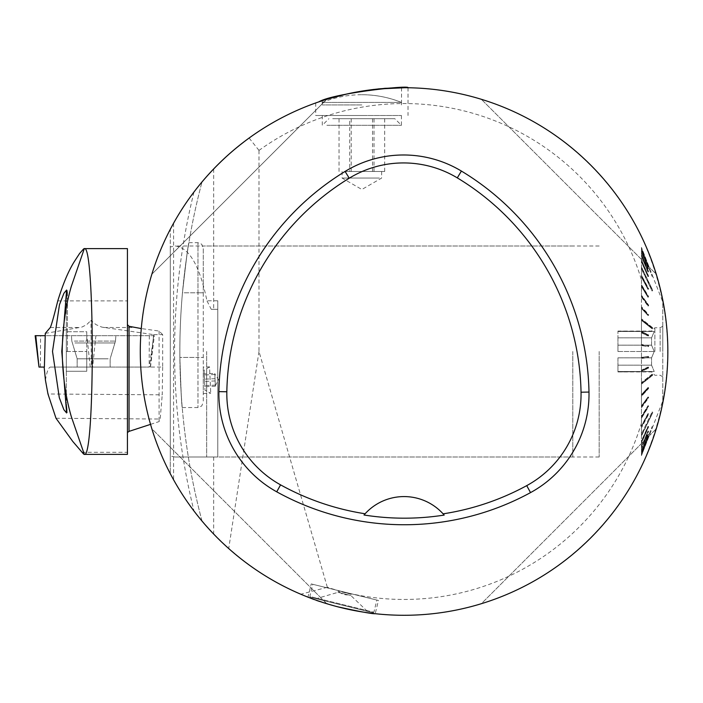 <?xml version="1.0" encoding="UTF-8"?>
<svg xmlns="http://www.w3.org/2000/svg" width="703" height="703" viewBox="0 0 703 703"><rect width="100%" height="100%" fill="white"/><g stroke="black" fill="none" stroke-linecap="round" stroke-linejoin="round"><path stroke-width="0.53" stroke-dasharray="3.52 2.64" d="M45.44 380.2C46.776 371.992 48.41 367.616 50.344 367.08L149.317 367.08L153.887 334.672L101.794 327.106L96.047 324.654L90.968 320.383L91.364 367.08M153.887 334.672L162.665 334.646L162.665 367.063L149.326 367.063M50.344 367.08L149.317 367.08M162.665 367.063L162.235 394.831L47.971 393.988M67.444 351.5L67.444 290.831L67.444 351.5M66.31 298.599L66.31 404.515M66.31 405.367L66.31 297.606M66.31 351.5L66.31 331.719L66.31 371.281L66.31 351.5L86.75 351.5L86.75 331.719L66.31 331.719L86.75 331.719L86.75 351.5L66.31 351.5M86.75 351.5L86.75 371.281L66.31 371.281L86.75 371.281L86.75 351.5M162.665 334.646L159.08 331.06L141.285 328.565M150.547 424.366L159.08 421.589L160.179 419.032L162.235 394.831M159.08 331.06L159.08 421.589M81.794 452.31L127.436 452.31L127.436 248.625M127.436 452.31L127.436 454.375M45.291 333.38L81.856 327.106L86.706 324.654L90.968 320.383M56.003 418.267L160.179 419.032M108.209 367.08L77.163 367.08L108.209 367.08M113.271 335.674L71.442 335.674L113.271 335.674M39.166 367.08L44.394 367.08M45.027 335.674L35.15 335.674M170.267 229.363C181.884 207.183 196.348 187.051 213.65 168.948M170.24 229.406L173.544 223.282M198.923 185.68L193.887 192.104A263.783 263.783 0 0 0 173.509 223.334M202.025 521.09L193.887 510.896A263.783 263.783 0 0 1 193.887 192.104L202.033 181.901M201.937 182.015L200.83 183.351M173.509 479.666A263.783 263.783 0 0 0 193.887 510.896L199.845 518.462M199.88 518.506L201.831 520.861M173.544 479.718L170.24 473.594M213.65 534.052C196.348 515.949 181.884 495.817 170.267 473.637M641.549 466.326A263.783 263.783 0 0 1 300.743 594.202C274.267 582.875 250.242 567.655 228.686 548.542L213.642 534.034M641.531 466.353C676.383 389.787 676.383 313.213 641.531 236.647M641.549 236.674A263.783 263.783 0 0 0 249.055 138.069M213.642 168.966L230.672 152.718L249.082 138.043M378.469 600.467L311.227 583.921L378.469 600.467L375.209 613.701C376.966 615.573 319.812 603.868 310.014 597.945M308.45 597.339L307.976 597.155L311.227 583.921M312.817 599L337.238 606.68M360.428 91.355L367.968 90.195M375.27 89.299L381.659 88.666M390.165 88.086L392.467 87.972M393.223 87.937C372.036 87.04 320.41 100.011 322.202 100.74C324.065 99.571 335.718 96.627 357.168 91.917M316.359 102.726L318.204 102.084M323.318 100.38L326.781 99.29C244.301 124.123 176.69 191.734 151.857 274.214C176.69 191.734 244.301 124.123 326.781 99.29L151.857 274.214L326.781 99.29M347.634 93.824L378.847 88.921M405.121 87.717L407.353 87.734M481.353 603.71C563.832 578.877 631.443 511.266 656.277 428.786C631.443 511.266 563.832 578.877 481.353 603.71L656.277 428.786L481.353 603.71M656.277 274.214C631.443 191.734 563.832 124.123 481.353 99.29C563.832 124.123 631.443 191.734 656.277 274.214L481.353 99.29L656.277 274.214M151.857 428.786C176.69 511.266 244.301 578.877 326.781 603.71C244.301 578.877 176.69 511.266 151.857 428.786L326.781 603.71L151.857 428.786M651.576 365.173L617.946 365.173L651.576 365.173L651.576 357.827L651.576 365.173L654.221 371.5L651.576 365.173M617.946 357.827L651.576 357.827L617.946 357.827L617.946 365.173L617.946 357.827M651.576 345.173L617.946 345.173L651.576 345.173L651.576 337.827L651.576 345.173L654.221 351.5L651.576 357.827L654.221 351.5L651.576 345.173M617.946 337.827L651.576 337.827L617.946 337.827L617.946 345.173L617.946 331.5L651.576 331.5L617.946 331.06L617.946 337.827M651.576 331.5L654.221 331.5L651.576 337.827L654.221 331.5L651.576 331.5M204.098 370.349L204.995 390.235L204.098 370.349L209.547 366.861L210.742 393.214L209.547 366.861L203.264 367.142L203.264 393.548L203.264 367.142M337.686 590.432L352.001 593.956L337.686 590.432L351.14 594.211L338.336 591.056L338.02 592.339L350.832 595.485L338.02 592.339L316.078 598.701L367.309 611.302L316.078 598.701M337.871 590.476L351.825 593.912L337.871 590.476A11.872 11.872 0 0 0 351.825 593.912M326.877 125.31L401.431 125.31L326.877 125.31M326.877 115.494L401.431 115.494L326.877 115.494M641.47 249.187L641.47 247.377L641.47 249.187L652.085 276.384L641.47 249.187M641.47 249.934L641.47 248.133L641.47 250.057L647.973 266.578L648.579 266.34L641.47 248.256L641.47 250.523L641.47 248.256L641.47 250.057L641.47 248.256L648.579 266.34L641.47 248.133L648.579 266.209L647.973 266.578L648.579 266.209L647.973 266.446L641.47 249.934M641.47 252.28L641.47 250.523L641.47 252.526L647.973 268.651L648.579 268.423L641.47 250.769L641.47 254.504L641.47 250.769L641.47 252.526L641.47 250.769L648.579 268.423L641.47 250.523L648.579 268.177L647.973 268.651L648.579 268.177L647.973 268.405L641.47 252.28M641.47 256.191L641.47 254.504L641.47 256.551L647.973 272.035L648.579 271.815L641.47 254.864L641.47 260.013L641.47 254.864L641.47 256.551L641.47 254.864L648.579 271.815L641.47 254.504L648.579 271.446L647.973 272.035L648.579 271.446L647.973 271.666L641.47 256.191M641.47 261.604L641.47 260.013L641.47 262.078L647.973 276.674L648.579 276.464L641.47 260.488L641.47 266.964L641.47 260.488L641.47 262.078L641.47 260.488L648.579 276.464L641.47 260.013L648.579 275.98L647.973 276.674L648.579 275.98L647.973 276.191L641.47 261.604M641.47 268.432L641.47 275.26L641.47 267.553L641.47 269.021L652.085 291.024L641.47 268.432M641.47 276.578L641.47 275.26L641.47 277.254L647.973 289.39L648.579 289.214L641.47 275.936L641.47 284.741L641.47 275.936L641.47 277.254L641.47 275.936L648.579 289.214L641.47 275.26L648.579 288.538L647.973 289.39L648.579 288.538L647.973 288.713L641.47 276.578M641.47 285.901L641.47 284.741L641.47 286.666L647.973 297.281L648.579 297.123L641.47 285.506L641.47 295.286L641.47 285.506L641.47 286.666L641.47 285.506L648.579 297.123L641.47 284.741L648.579 296.358L647.973 297.281L648.579 296.358L647.973 296.517L641.47 285.901M641.47 296.262L641.47 295.286L641.47 297.097L641.47 296.262L647.973 305.181L647.973 306.016L648.579 305.884L641.47 296.121L641.47 306.719L641.47 296.121L641.47 297.097L641.47 296.121L648.579 305.884L648.579 305.049L641.47 295.286L648.579 305.049L648.579 305.884L647.973 306.016L647.973 305.181L648.579 305.049L647.973 305.181L641.47 296.262M641.47 307.492L641.47 308.389L641.47 307.492L647.973 314.575L647.973 315.471L648.579 315.375L641.47 307.615L641.47 318.854L641.47 307.615L641.47 308.389L641.47 307.615L648.579 315.375L648.579 314.478L641.47 306.719L648.579 314.478L648.579 315.375L647.973 315.471L647.973 314.575L648.579 314.478L647.973 314.575L641.47 307.492M641.47 319.417L641.47 331.5L641.47 319.417L652.085 327.818L652.085 328.758L641.47 320.357L652.085 328.758L652.085 327.818L641.47 319.417M641.47 331.842L641.47 332.818L641.47 331.842L647.973 334.962L647.973 335.937L648.579 335.893L641.47 332.475L641.47 344.47L641.47 332.475L648.579 335.893L648.579 334.918L641.47 331.5L648.579 334.918L648.579 335.893L647.973 335.937L647.973 334.962L648.579 334.918L641.47 331.842M641.47 344.584L641.47 345.568L641.47 344.584L647.973 345.63L647.973 346.614L648.579 346.597L641.47 345.454L641.47 357.546L641.47 345.454L648.579 346.597L648.579 345.612L641.47 344.47L648.579 345.612L648.579 346.597L641.47 345.56L647.973 346.614L647.973 345.63L648.579 345.612L641.47 344.584M641.47 357.432L641.47 358.416L641.47 357.432L647.973 356.386L647.973 357.37L648.579 357.388L641.47 358.53L641.47 370.525L641.47 358.416L648.579 357.388L648.579 356.403L641.47 357.546L648.579 356.403L648.579 357.388L647.973 357.37L647.973 356.386L641.47 357.432M641.47 370.182L641.47 371.158L641.47 370.182L647.973 367.063L647.973 368.038L648.579 368.082L641.47 371.5L641.47 383.205L641.47 371.158L648.579 368.082L648.579 367.107L641.47 370.525L648.579 367.107L648.579 368.082L647.973 368.038L647.973 367.063L641.47 370.182M641.47 382.643L641.47 395.385L641.47 382.643L652.085 374.242L652.085 375.182L641.47 383.583L652.085 375.182L652.085 374.242L641.47 382.643M641.47 394.611L641.47 395.508L641.47 394.611L647.973 387.529L647.973 388.425L648.579 388.522L641.47 396.281L641.47 406.879L641.47 395.508L641.47 396.281L648.579 388.522L648.579 387.625L641.47 395.385L648.579 387.625L648.579 388.522L647.973 388.425L647.973 387.529L648.579 387.625L647.973 387.529L641.47 394.611M641.47 405.903L641.47 406.879L641.47 405.903L641.47 406.738L641.47 405.903L647.973 396.984L647.973 397.819L648.579 397.951L641.47 407.714L641.47 417.494L641.47 406.738L641.47 407.714L648.579 397.951L648.579 397.116L641.47 406.879L648.579 397.116L648.579 397.951L647.973 397.819L647.973 396.984L648.579 397.116L647.973 396.984L641.47 405.903M641.47 416.334L641.47 417.494L641.47 416.334L647.973 405.719L648.579 406.642L641.47 418.259L641.47 427.064L641.47 417.099L641.47 418.259L648.579 405.877L641.47 417.494L648.579 405.877L648.579 406.642L647.973 406.483L647.973 405.719L648.579 405.877L647.973 405.719L641.47 416.334M641.47 425.746L641.47 427.064L641.47 425.746L647.973 413.61L648.579 414.462L641.47 427.74L641.47 435.447L641.47 426.422L641.47 427.74L648.579 413.786L641.47 427.064L648.579 413.786L648.579 414.462L647.973 413.61L648.579 413.786L647.973 413.61L641.47 425.746M641.47 433.979L641.47 442.512L641.47 433.979L652.085 411.976L641.47 433.979M641.47 440.922L641.47 442.512L641.47 440.922L647.973 426.326L648.579 427.02L641.47 442.987L641.47 448.136L641.47 441.396L641.47 442.987L648.579 426.536L641.47 442.512L648.579 426.536L648.579 427.02L647.973 426.326L648.579 426.536L647.973 426.326L641.47 440.922M641.47 446.449L641.47 448.136L641.47 446.449L647.973 430.965L648.579 431.554L641.47 448.496L641.47 452.231L641.47 446.809L641.47 448.496L648.579 431.185L641.47 448.136L648.579 431.185L647.973 430.965L648.579 431.185L647.973 430.965L641.47 446.449M641.47 450.474L641.47 452.231L641.47 450.474L647.973 434.349L648.579 434.823L641.47 452.477L641.47 454.744L641.47 450.72L641.47 452.477L648.579 434.577L641.47 452.231L648.579 434.577L647.973 434.349L648.579 434.577L647.973 434.349L641.47 450.474M641.47 452.943L641.47 454.744L641.47 452.943L647.973 436.422L648.579 436.791L641.47 455.623L641.47 453.066L641.47 454.867L648.579 436.66L641.47 454.744L648.579 436.66L647.973 436.422L648.579 436.66L647.973 436.422L641.47 452.943M641.47 453.813L641.47 455.623L641.47 453.813L652.085 426.616L641.47 453.813M641.47 280.198L641.47 422.802M641.47 280.225L641.47 422.775M641.549 422.802A247.957 247.957 0 0 1 327.29 587.269M258.994 150.512L258.994 351.5L327.317 587.19M258.941 150.451A247.957 247.957 0 0 1 641.549 280.198M249.126 138.06L259.02 150.442M327.343 587.286L300.761 594.237M211.243 309.294L217.772 309.294L217.772 457.012L175.161 457.012L170.293 456.054L170.293 473.506L170.293 229.45L170.293 246.946L175.161 245.988C189.16 247.491 199.757 265.752 206.937 300.779L217.772 300.779L217.772 309.294L211.243 309.294L206.937 300.779M173.588 223.369L173.588 479.666M203.264 292.808L203.264 402.274L203.264 247.966L203.264 292.808L197.982 292.808L197.982 242.693L197.982 357.432L197.982 292.808L182.464 292.808C186.242 259.574 188.36 242.992 188.826 243.053C187.56 248.59 185.434 265.172 182.464 292.808C186.242 259.574 188.36 242.992 188.826 243.053C187.56 248.59 185.434 265.172 182.464 292.808A659.458 659.458 0 0 0 179.88 357.432A659.458 659.458 0 0 1 182.464 292.808L203.264 292.808M179.88 357.432C180.961 390.578 181.734 407.178 182.209 407.222C181.409 401.852 180.627 385.253 179.88 357.432C180.961 390.578 181.734 407.178 182.209 407.222C181.409 401.852 180.627 385.253 179.88 357.432L203.264 357.432L197.982 357.432L197.982 407.555L197.982 357.432L179.88 357.432M170.293 456.054L170.293 246.946M201.989 520.949A659.458 659.458 0 0 1 201.981 182.086A659.458 659.458 0 0 0 201.989 520.949M258.994 351.5L228.721 548.533M361.86 104.949L322.194 104.949L361.86 104.949M175.161 457.012L217.772 457.012L217.772 300.779M361.86 115.494L315.7 115.494L361.86 115.494M213.668 457.012L213.668 533.999M213.668 169.054L213.668 309.294M201.981 520.914A659.458 659.458 0 0 1 201.989 182.051A659.458 659.458 0 0 0 201.981 520.914M652.7 276.147L652.085 276.384L652.7 276.147L641.47 247.377L662.788 301.991L662.788 401.009L662.788 301.991M652.7 290.251L652.085 290.444L652.7 290.251L641.47 266.964L652.7 290.251L641.47 267.553L652.7 290.831L652.085 291.024L652.7 290.251M652.7 327.747L641.47 318.854L652.7 327.747L652.7 328.688L641.47 319.795L652.7 328.688L652.085 328.758L652.7 328.688L652.7 327.747M652.7 374.312L641.47 383.205L652.7 374.312L652.7 375.253L641.47 384.146L652.7 375.253L652.085 375.182L652.7 375.253L652.7 374.312M652.7 412.169L652.085 411.976L652.7 412.169L641.47 435.447L652.7 412.749L641.47 436.036L652.7 412.169M652.7 426.853L652.085 426.616L652.7 426.853L641.47 455.623L662.788 401.009M641.47 250.057L647.973 266.578L641.47 250.057M641.47 252.526L647.973 268.651L641.47 252.526M641.47 256.551L647.973 272.035L641.47 256.551M641.47 262.078L647.973 276.674L641.47 262.078M641.47 277.254L647.973 289.39L641.47 277.254M641.47 286.666L647.973 297.281L641.47 286.666M641.47 297.097L647.973 306.016L641.47 297.097M641.47 308.389L647.973 315.471L641.47 308.389M641.47 332.818L647.973 335.937L641.47 332.818M641.47 358.416L647.973 357.37L641.47 358.416M641.47 371.158L647.973 368.038L641.47 371.158M641.47 395.508L647.973 388.425L641.47 395.508M641.47 406.738L647.973 397.819L641.47 406.738M641.47 417.099L647.973 406.483L641.47 417.099M641.47 426.422L647.973 414.287L641.47 426.422M641.47 441.396L647.973 426.809L641.47 441.396M641.47 446.809L647.973 431.334L641.47 446.809M641.47 450.72L647.973 434.595L641.47 450.72M641.47 453.066L647.973 436.554L641.47 453.066M641.47 345.568L648.579 346.597M662.788 351.5L662.788 326.236L662.788 351.5M617.946 371.5L651.576 371.5L617.946 371.94L617.946 365.173L617.946 371.5L654.221 371.5L617.946 371.5M654.871 351.5L654.871 327.756L654.871 351.5M660.143 351.5L660.143 327.756L660.143 351.5M617.946 331.5L654.221 331.5L617.946 331.5M617.946 345.173L617.946 351.5L617.946 345.173M617.946 351.5L654.221 351.5L617.946 351.5M349.699 171.47L381.641 171.47L349.699 171.47L349.699 118.71L339.031 118.71L384.69 118.71L349.699 118.71M344.365 171.47L384.69 171.47L344.365 171.47M332.704 118.71L394.831 118.71L332.704 118.71M351.192 171.47L351.192 118.71M339.031 171.47L339.031 118.71M374.022 171.47L374.022 118.71M384.69 171.47L384.69 118.71M372.528 171.47L372.528 118.71M379.356 178.061L342.08 178.061L379.356 178.061M361.86 94.72A105.512 105.512 0 0 1 401.431 102.418L322.29 102.418L401.431 102.418C388.733 97.313 375.543 94.747 361.86 94.72A105.512 105.512 0 0 0 322.29 102.418L322.29 104.949M312.826 584.316L376.861 600.072L312.826 584.316L309.838 596.487L373.873 612.243L309.838 596.487L310.322 597.286L373.073 612.726L310.322 597.286M367.309 611.302L350.832 595.485L351.14 594.211L352.001 593.956M204.257 373.882L204.837 386.694L204.257 373.882L214.793 373.407L215.373 386.219L214.793 373.407M215.136 380.929L204.599 381.404M215.373 386.219L204.837 386.694M214.846 374.523L204.309 374.998M215.039 378.697L204.494 379.172M215.329 385.103L204.784 385.578M599.167 351.5L599.167 457.012L599.167 351.5M443.4 514.174A52.76 52.76 0 0 0 364.804 514.095M572.796 351.5L572.796 457.012L572.796 351.5M206.664 351.5L206.664 457.012L206.664 351.5M35.765 335.674L153.553 335.674L35.765 335.674M103.824 327.51L133.746 327.51M57.778 300.902L127.436 300.902M50.291 327.51L80.133 327.51M153.658 334.628L152.946 341.517M74.369 341.078L115.485 341.078L74.369 341.078M74.931 342.959L114.853 342.959L74.931 342.959M108.209 358.82L77.163 358.82L108.209 358.82M150.284 367.08L153.553 335.674M95.898 335.674L92.629 367.08M40.431 367.08L40.563 335.674M149.3 335.674L149.159 367.08M90.248 367.08L86.838 335.674M193.966 192.121A664.73 664.73 0 0 0 193.958 510.853M193.958 192.147A664.73 664.73 0 0 0 193.966 510.879M66.899 290.831L67.444 290.831L66.627 290.023M66.873 412.169L67.444 412.169L66.618 412.977M115.485 341.078L115.863 335.674L115.485 341.078L110.143 358.82L110.143 367.08L110.143 358.82L115.485 341.078M71.82 341.078L71.442 335.674L71.82 341.078L77.163 358.82L77.163 367.08L77.163 358.82L71.82 341.078M150.495 367.08L154.352 335.674M617.946 331.06L651.576 331.06L654.871 327.756L660.143 327.756L662.788 326.236M203.264 393.548L210.742 393.214L204.995 390.235M322.29 115.494L322.29 125.31L328.89 118.71M401.431 115.494L401.431 125.31L394.831 118.71M188.887 242.693L197.982 242.693L201.691 244.205L203.264 247.966M182.235 407.555L197.982 407.555L201.691 406.035L203.264 402.274M322.194 100.74L322.194 104.949M401.527 87.726L401.527 104.949M315.7 102.954L315.7 115.494M408.021 87.743L408.021 115.494M617.946 371.94L651.576 371.94L654.871 375.244L660.143 375.244L662.788 376.764M342.08 171.47L342.08 178.061L361.86 189.485L381.641 178.061L381.641 171.47M401.431 102.418L401.431 104.949M373.073 612.726L373.873 612.243L376.861 600.072M215.355 385.745L218.51 379.655L214.819 373.882M599.167 245.988L175.161 245.988M599.167 457.012L217.772 457.012M206.664 457.012L572.796 457.012M206.664 245.988L572.796 245.988"/><path stroke-width="1.05" d="M61.785 351.412L66.618 290.031L63.929 293.239L59.465 304.733L52.514 351.412L59.298 397.687L63.885 409.726L66.618 412.969L61.785 351.412M39.008 367.08L35.15 335.674L35.765 335.674L39.008 367.08L44.394 367.08L45.291 333.38L50.291 327.51C51.389 325.322 53.894 316.455 57.778 300.902C62.954 283.977 68.49 270.831 74.395 261.472L79.571 253.511L83.552 248.985A103.587 8.577 90.4 0 1 83.666 248.871L83.472 249.064M84.325 248.625L83.666 248.871L84.325 248.625C94.905 243.106 94.914 459.78 84.325 454.375L71.231 416.369C65.555 396.747 62.541 375.094 62.207 351.412C62.541 327.809 65.555 306.183 71.267 286.516L84.325 248.625M83.472 453.936L83.552 454.015A103.587 8.577 89.6 0 0 83.666 454.129L72.787 441.466L56.003 418.267L47.971 393.988L45.44 380.2L44.157 367.08M66.31 298.599L66.31 297.606C66.978 292.975 66.978 290.717 66.31 290.84L66.899 290.831M66.31 404.515L66.31 405.367C66.978 410.042 66.978 412.31 66.31 412.16L66.873 412.169M141.285 328.565L129.036 326.297L129.036 431.378L150.547 424.366M129.036 431.378L127.436 432.512M127.436 324.645L129.036 326.297M84.281 454.375L127.436 454.375L127.436 248.625L84.281 248.625M35.765 335.674L45.027 335.674L35.765 335.674M200.83 183.351L198.923 185.68M140.284 351.5A263.783 263.783 0 0 1 535.958 123.06A263.783 263.783 0 0 1 535.958 579.94A263.783 263.783 0 0 1 140.284 351.5M337.238 606.68C359.743 611.636 372.405 613.974 375.209 613.701L375.209 613.701M310.014 597.945L308.45 597.339M307.976 597.155L312.817 599M357.168 91.917L360.428 91.355M367.968 90.195L375.27 89.299M381.659 88.666L390.165 88.086M392.467 87.972L393.223 87.937M407.353 87.734L408.021 87.743C410.42 84.861 333.16 93.13 318.731 101.9L316.359 102.726M318.204 102.084L323.318 100.38M326.781 99.29L347.634 93.824M378.847 88.921L405.121 87.717M218.879 391.624A263.783 263.783 0 0 1 345.094 171.427A112.111 112.111 0 0 1 461.396 171.066A263.783 263.783 0 0 1 588.991 392.063A112.111 112.111 0 0 1 530.528 492.61A263.783 263.783 0 0 1 276.727 491.819A112.111 112.111 0 0 1 218.879 391.624L226.832 391.773A255.83 255.83 0 0 1 349.233 178.211A104.158 104.158 0 0 1 457.293 177.877A255.83 255.83 0 0 1 581.038 392.212A104.158 104.158 0 0 1 526.723 485.632A255.83 255.83 0 0 1 443.101 513.84L444.191 515.079A257.219 257.219 0 0 1 364.013 515L365.103 513.77A255.83 255.83 0 0 1 280.567 484.859A104.158 104.158 0 0 1 226.832 391.773M365.103 513.77A52.76 52.76 0 0 1 443.101 513.84M443.839 514.675A52.76 52.76 0 0 0 443.4 514.174M364.804 514.095A52.76 52.76 0 0 0 364.365 514.596M349.233 178.211L345.094 171.427M457.293 177.877L461.396 171.066M581.038 392.212L588.991 392.063M526.723 485.632L530.528 492.61M280.567 484.859L276.727 491.819"/></g></svg>
